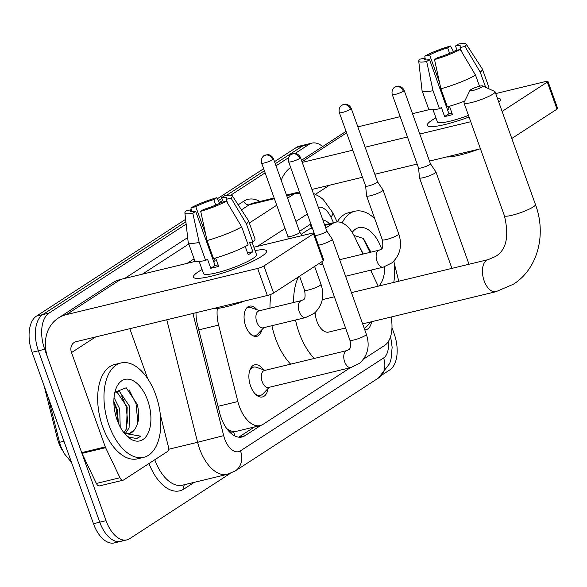 <?xml version="1.0" encoding="UTF-8"?>
<svg xmlns="http://www.w3.org/2000/svg" width="587" height="587" viewBox="0 0 587 587"><rect width="100%" height="100%" fill="white"/><g stroke="black" fill="none" stroke-linecap="round" stroke-linejoin="round"><path stroke-width="0.88" d="M321.889 264.59A15.526 8.57 -103.6 0 1 322.168 262.66M261.809 329.791A15.526 8.57 -103.6 0 1 256.805 336.344A15.526 8.57 -103.6 0 1 245.682 326.101A15.526 8.57 -103.6 0 1 249.519 306.15A15.526 8.57 -103.6 0 1 256.959 309.701M268.002 388.601A16.517 9.121 -103.6 0 1 262.433 396.951A16.517 9.121 -103.6 0 1 250.598 386.063A16.517 9.121 -103.6 0 1 254.677 364.835A16.517 9.121 -103.6 0 1 263.446 369.722M217.307 308.469A29.115 16.069 76.4 0 0 218.621 325.088L237.86 401.537A29.115 16.069 76.4 0 0 239.335 406.373A29.115 16.069 76.4 0 0 260.195 425.575A29.115 16.069 76.4 0 0 263.049 424.335L350.3 367.726M226.67 428.532L227.242 428.95A9.708 5.356 76.4 0 0 233.523 431.658A29.115 23.832 57 0 1 234.734 435.914M44.135 385.93L57.262 438.1A26.202 14.462 76.4 0 0 58.59 442.459A26.202 14.462 76.4 0 0 62.787 451.007M233.523 431.658L233.765 431.496A29.115 16.069 -103.6 0 1 227.242 428.95M312.277 227.837L309.166 229.143L301.19 234.316M233.765 431.496L236.568 431.284M362.891 254.098L354.643 236.825A29.115 16.069 76.4 0 0 335.669 222.187A29.115 16.069 76.4 0 0 332.814 223.427L325.741 228.02M378.219 286.177L370.595 270.211M363.544 359.127L384.632 345.442A29.115 16.069 76.4 0 0 391.089 317.017M371.586 321.727A16.517 9.121 -103.6 0 1 366.075 329.703A16.517 9.121 -103.6 0 1 364.776 329.85M295.114 153.42L309.055 144.373L302.76 145.892A29.115 16.069 -103.6 0 1 305.614 144.651A29.115 16.069 -103.6 0 0 302.76 145.892L275.266 163.736L302.76 145.892L296.464 147.41A29.115 16.069 -103.6 0 1 299.319 146.17L311.91 143.133A29.115 16.069 -103.6 0 1 322.667 146.545M230.155 473.489L129.771 538.624A29.115 16.069 -103.6 0 1 126.917 539.864A29.115 16.069 -103.6 0 1 106.049 520.669L44.678 349.265A29.115 16.069 -103.6 0 1 49.022 313.098L42.726 314.617L185.888 221.725L42.726 314.617A29.115 16.069 -103.6 0 0 38.39 350.784A29.115 16.069 -103.6 0 1 42.726 314.617L36.431 316.136L185.617 219.34M218.254 200.725L221.915 198.347L218.254 200.725M226.259 195.53L264.392 170.788L226.259 195.53M106.049 520.669L99.761 522.188L38.39 350.784L99.761 522.188A29.115 16.069 -103.6 0 0 120.621 541.39A29.115 16.069 -103.6 0 1 99.761 522.188L93.465 523.707L32.094 352.303A29.115 16.069 -103.6 0 1 36.431 316.136M123.475 540.15A29.115 16.069 -103.6 0 1 120.621 541.39L114.333 542.909A29.115 16.069 -103.6 0 1 93.465 523.707M217.256 198.81L263.644 168.711M274.518 161.652L296.464 147.41M195.999 312.724A29.115 16.069 76.4 0 0 197.548 325.037L219.677 412.954A29.115 16.069 76.4 0 0 221.152 417.79A29.115 16.069 76.4 0 0 242.013 436.992A29.115 16.069 76.4 0 0 244.867 435.752L260.826 425.399M391.977 327.671L394.148 333.739A29.115 16.069 -103.6 0 1 389.805 369.905L382.922 374.367M309.055 144.373A29.115 16.069 -103.6 0 1 311.91 143.133M49.022 313.098L186.152 224.117M219.259 202.64L222.656 200.431M230.662 195.236L265.133 172.871M276.007 165.813L288.621 157.632M310.875 223.94L299.473 231.344M288.129 238.704L287.476 239.129M329.556 223.669A29.115 16.069 76.4 0 0 322.806 219.824M254.472 426.954L238.733 437.168M155.775 394.97A48.53 26.782 -103.6 0 1 143.778 457.317A48.53 26.782 -103.6 0 1 109.006 425.318A48.53 26.782 -103.6 0 1 120.995 362.971A48.53 26.782 -103.6 0 1 155.775 394.97M143.778 457.317L137.483 458.836A48.53 26.782 -103.6 0 1 102.71 426.837A48.53 26.782 -103.6 0 1 114.7 364.49L120.995 362.971M117.143 420.035A31.639 17.463 -103.6 0 1 115.58 389.805A31.639 17.463 -103.6 0 1 130.82 379.708A31.639 17.463 -103.6 0 1 147.63 400.253A31.639 17.463 -103.6 0 1 147.264 434.806A31.639 17.463 -103.6 0 1 126.719 435.914A31.639 17.463 -103.6 0 1 117.143 420.035M129.338 433.441L134.107 430.234C138.921 424.005 139.955 415.376 137.219 404.348L126.205 387.78L114.935 392.219M124.195 432.56L126.572 428.576L127.203 407.092L117.261 392.461L115.059 391.962M125.559 433.133L129.074 427.974L129.698 406.49L119.763 391.859L116.16 391.5L115.096 391.889M118.449 423.344L117.209 409.506L113.856 401.42M120.21 426.984L119.711 408.904L114.032 397.538M134.107 430.234A21.932 12.107 -103.6 0 1 129.668 433.367A21.932 12.107 -103.6 0 1 123.475 432.164M125.677 434.835L128.663 437.036L136.646 438.548L140.895 436.2L124.4 433.36M118.141 422.618L116.057 408.471L113.871 402.55M127.981 423.953L126.044 406.057L121.648 395.865M137.857 422.706L136.037 403.651L129.074 389.79M136.411 438.599L140.895 436.2M261.472 256.453A38.823 6.178 160.3 0 1 226.413 271.825A38.823 6.178 160.3 0 1 195.486 278.245A38.823 6.178 160.3 0 1 198.538 271.656A38.823 6.178 160.3 0 1 202.067 269.536A38.823 6.178 160.3 0 0 198.538 271.656A38.823 6.178 160.3 0 0 193.453 277.145A38.823 6.178 160.3 0 0 221.314 273.439A38.823 6.178 160.3 0 0 261.472 256.453A38.823 6.178 160.3 0 0 265.684 253.114A38.823 6.178 160.3 0 0 255.066 250.561A38.823 6.178 160.3 0 1 266.557 250.972A38.823 6.178 160.3 0 1 261.472 256.453M160.324 414.664L168.308 446.384A4.85 2.678 76.4 0 1 167.339 451.608L123.608 479.983A4.85 2.678 76.4 0 1 123.131 480.188L99.533 485.889A4.85 2.678 -103.6 0 1 96.371 483.446L82.004 453.369A4.85 2.678 -103.6 0 1 81.688 452.614L47.914 358.283A38.823 31.779 57 0 1 58.245 318.117A38.823 31.779 57 0 1 66.456 314.603L257.634 268.435A4.85 0.77 -19.7 0 0 263.908 265.962L273.601 293.03A4.85 0.77 160.3 0 1 267.327 295.496L76.149 341.663A9.708 7.947 -123 0 0 74.094 342.544A9.708 7.947 -123 0 0 71.511 352.582L105.286 446.912A4.85 2.678 76.4 0 0 105.601 447.676L119.968 477.745A4.85 2.678 76.4 0 0 123.131 480.188M58.245 318.117L112.499 282.919A38.823 31.779 57 0 1 120.709 279.397L195.911 261.237M313.48 233.802A4.85 0.77 -19.7 0 0 314.118 233.112L323.804 260.18A4.85 0.77 160.3 0 1 323.173 260.863L313.48 233.802L263.908 265.962M314.118 233.112A4.85 0.77 -19.7 0 0 311.888 233.23L253.877 247.237M323.173 260.863L273.601 293.03M129.815 328.705L147.741 378.754M226.421 201.187L221.585 202.354A19.415 3.089 160.3 0 1 203.564 209.442L200.688 211.305A25.234 4.014 160.3 0 0 226.421 201.187L241.697 226.898L248.162 244.94A32.028 5.1 160.3 0 1 213.514 258.573L207.057 240.531L200.688 211.305M195.698 211.342L192.822 213.206A25.234 4.014 160.3 0 1 184.89 212.876A25.234 4.014 160.3 0 1 186.277 210.88L191.113 209.713A19.415 3.089 160.3 0 0 190.408 211.056A19.415 3.089 160.3 0 0 195.698 211.342L215.077 265.471A19.415 3.089 -19.7 0 0 218.1 264.854M191.113 209.713L191.81 211.658M223.207 201.965L221.673 197.687L224.55 195.823A25.234 4.014 160.3 0 1 232.379 195.875L248.448 220.609A32.028 5.1 160.3 0 1 248.528 220.785L254.993 238.828A32.028 5.1 160.3 0 1 252.836 241.91L249.651 242.68L252.88 251.698A28.147 4.476 160.3 0 1 250.884 253.136A28.147 4.476 160.3 0 1 248.198 254.736L245.256 246.503M252.036 242.101L256.504 254.567A28.147 4.476 160.3 0 1 252.821 258.544A28.147 4.476 160.3 0 1 223.706 270.864A28.147 4.476 160.3 0 1 203.506 273.542L199.154 261.398M192.822 213.206L199.184 242.431L205.648 260.467L207.541 259.241L210.77 268.259A28.147 4.476 160.3 0 0 218.643 266.359L215.634 257.972M205.648 260.467A32.028 5.1 160.3 0 1 194.679 260.415L188.222 242.38A32.028 5.1 160.3 0 1 188.178 242.189L184.89 212.876M199.184 242.431A32.028 5.1 160.3 0 1 188.222 242.38M248.528 220.785A32.028 5.1 160.3 0 1 246.379 223.867L231.095 198.149L226.259 199.316L227.69 203.322M252.836 241.91L246.379 223.867M205.721 234.411L195.787 206.675L190.951 207.849L191.289 210.212M190.951 207.849A25.234 4.014 160.3 0 1 216.684 197.724L213.807 199.587L215.774 205.068M219.619 203.337L216.684 197.724M232.379 195.875A25.234 4.014 160.3 0 1 231.095 198.149M195.787 206.675A19.415 3.089 160.3 0 1 213.807 199.587M221.673 197.687A19.415 3.089 160.3 0 1 226.964 197.973A19.415 3.089 160.3 0 1 226.259 199.316M245.065 300.874A32.997 5.254 160.3 0 1 212.824 308.659M241.697 226.898A32.028 5.1 160.3 0 1 207.057 240.531M214.292 258.353L215.172 260.804A19.415 3.089 -19.7 0 0 213.697 261.611M252.88 251.698L247.575 252.982M215.077 265.471L210.77 268.259M215.172 260.804L213.543 261.2M393.936 261.061A48.53 26.782 -103.6 0 1 393.774 282.42M352.215 232.423A31.639 17.463 -103.6 0 1 381.477 248.521A31.639 17.463 -103.6 0 1 381.55 248.727M370.925 252.161L363.39 238.505L353.917 235.372M363.324 253.995L357.681 243.179M384.756 266.74A31.639 17.463 -103.6 0 1 378.931 286.001M342.184 222.906A48.53 26.782 -103.6 0 1 354.841 211.247A48.53 26.782 -103.6 0 1 374.77 218.746M337.209 221.959A48.53 26.782 -103.6 0 1 348.546 212.765L354.841 211.247M371.703 270.981L371.806 269.917M370.015 252.381L362.92 238.065M481.817 87.008A6.795 1.079 -19.7 0 0 482.565 85.915A6.795 1.079 -19.7 0 0 477.326 86.854A6.795 1.079 -19.7 0 0 470.803 89.664A6.795 1.079 -19.7 0 0 469.938 90.435A6.795 1.079 -19.7 0 0 474.289 90.127A6.795 1.079 -19.7 0 0 481.817 87.008M482.565 85.915L494.731 91.469A16.502 2.627 160.3 0 1 495.076 91.799A16.502 2.627 160.3 0 1 492.919 94.125A16.502 2.627 160.3 0 1 475.844 101.346A16.502 2.627 160.3 0 1 464.009 102.923A16.502 2.627 160.3 0 1 464.068 102.446L469.938 90.435M315.19 312.482A16.502 9.106 76.4 0 0 316.885 321.199A16.502 9.106 76.4 0 0 328.705 332.081L345.56 328.008M314.228 358.466A53.38 29.46 -103.6 0 1 299.113 332.734A53.38 29.46 -103.6 0 1 295.532 320.003M290.631 364.16A53.38 29.46 -103.6 0 1 275.508 338.435A53.38 29.46 -103.6 0 1 271.928 325.704M293.581 302.503A53.38 29.46 -103.6 0 1 298.416 276.925M318.565 263.849A53.38 29.46 -103.6 0 1 322.989 264.964M269.976 308.204A53.38 29.46 -103.6 0 1 271.128 294.248M254.89 393.613A14.558 8.035 76.4 0 0 260.401 395.425A14.558 8.035 76.4 0 0 262.793 394.002L269.272 387.295M346.822 350.593L264.37 370.507A8.732 4.821 76.4 0 0 262.213 381.726A8.732 4.821 76.4 0 0 268.472 387.486L350.923 367.572A8.732 4.821 76.4 0 1 344.664 361.812A8.732 4.821 76.4 0 1 345.706 351.151A8.732 4.821 76.4 0 1 346.822 350.593L348.605 349.72C350.586 348.935 351.026 345.758 349.925 340.189A8.732 1.387 -19.7 0 0 356.192 339.352A8.732 1.387 -19.7 0 0 365.224 335.529A8.732 1.387 -19.7 0 0 365.474 335.36A8.732 1.387 -19.7 0 0 366.369 334.297L332.323 239.21A8.732 1.387 -19.7 0 0 332.301 239.166L326.805 230.992M318.44 245.197A8.732 1.387 -19.7 0 0 319.893 244.889A8.732 1.387 -19.7 0 0 331.178 240.45A8.732 1.387 -19.7 0 0 332.323 239.21M314.94 235.416L314.925 235.248A6.31 1.005 -19.7 0 0 314.933 235.262A6.31 1.005 -19.7 0 0 317.831 235.108A6.31 1.005 -19.7 0 0 325.983 231.902A6.31 1.005 -19.7 0 0 326.812 231.007A6.31 1.005 -19.7 0 0 326.79 230.977M265.17 370.309L256.343 367.293A14.558 8.035 76.4 0 0 253.562 367.124A14.558 8.035 76.4 0 0 249.49 371.248M364.167 328.148A14.558 8.035 76.4 0 0 366.427 326.761L371.197 321.823M392.277 94.58C390.986 89.385 394.992 86.744 394.787 87.162A6.31 5.166 -123 0 1 396.115 86.597A6.31 5.166 57 0 1 403.328 91.22A6.31 1.005 -19.7 0 1 396.805 93.986A6.31 1.005 -19.7 0 1 392.277 94.58L418.568 168.014A6.31 1.005 -19.7 0 1 418.56 167.977L419.507 177.802A8.732 1.387 -19.7 0 0 419.514 177.854A8.732 1.387 -19.7 0 0 423.528 177.641A8.732 1.387 -19.7 0 0 434.82 173.202A8.732 1.387 -19.7 0 0 435.965 171.969A8.732 1.387 -19.7 0 0 435.936 171.918L430.44 163.744M418.568 168.014A6.31 1.005 -19.7 0 0 421.473 167.86A6.31 1.005 -19.7 0 0 429.625 164.654A6.31 1.005 -19.7 0 0 430.447 163.766A6.31 1.005 -19.7 0 0 430.432 163.729M253.019 335.815A14.558 8.035 76.4 0 0 255.007 335.779A14.558 8.035 76.4 0 0 257.399 334.355L263.879 327.649M256.82 322.08A8.732 4.821 76.4 0 0 263.079 327.839L305.563 317.582A8.732 4.821 76.4 0 1 299.304 311.822A8.732 4.821 76.4 0 1 300.346 301.16A8.732 4.821 76.4 0 1 301.461 300.595L258.977 310.861A8.732 4.821 76.4 0 0 256.82 322.08M287.909 236.466A6.31 1.005 -19.7 0 0 287.923 236.51A6.31 1.005 -19.7 0 0 290.822 236.356A6.31 1.005 -19.7 0 0 298.974 233.149A6.31 1.005 -19.7 0 0 299.803 232.254A6.31 1.005 -19.7 0 0 299.781 232.217M259.777 310.662L250.95 307.647A14.558 8.035 76.4 0 0 248.169 307.478A14.558 8.035 76.4 0 0 246.386 308.351M381.902 191.259A8.732 1.387 -19.7 0 0 383.04 190.027A8.732 1.387 -19.7 0 0 383.017 189.975L377.522 181.801A6.31 1.005 -19.7 0 1 377.529 181.823A6.31 1.005 -19.7 0 1 376.7 182.711A6.31 1.005 -19.7 0 1 368.548 185.918A6.31 1.005 -19.7 0 1 365.65 186.072A6.31 1.005 -19.7 0 1 365.642 186.035L366.582 195.86A8.732 1.387 -19.7 0 0 366.596 195.911A8.732 1.387 -19.7 0 0 370.61 195.698A8.732 1.387 -19.7 0 0 381.902 191.259M469.05 117.004A38.823 6.178 160.3 0 1 429.332 126.513A38.823 6.178 160.3 0 1 432.377 119.924A38.823 6.178 160.3 0 1 435.914 117.811A38.823 6.178 160.3 0 0 432.377 119.924A38.823 6.178 160.3 0 0 427.299 125.413A38.823 6.178 160.3 0 0 469.05 117.004M281.224 180.37A38.823 31.779 57 0 1 290.631 167.405M497.306 98.029A38.823 6.178 160.3 0 1 499.53 101.382A38.823 6.178 160.3 0 1 498.781 102.138A38.823 6.178 160.3 0 0 500.395 99.24A38.823 6.178 160.3 0 0 497.306 98.029M302.246 162.401L352.802 150.191M365.136 147.212L407.459 136.991M419.8 134.012L470.737 121.714M547.326 82.07A4.85 0.77 -19.7 0 0 547.957 81.388L557.65 108.448A4.85 0.77 160.3 0 1 557.012 109.131L547.326 82.07L502.098 111.413M547.957 81.388A4.85 0.77 -19.7 0 0 545.727 81.505L495.714 93.582M357.857 126.873L400.18 116.652M412.514 113.673L429.75 109.512M557.012 109.131L511.791 138.481M480.43 148.775L429.486 161.08M417.152 164.059L374.829 174.28M362.495 177.259L311.932 189.469M398.764 281.217L394.163 262.932M460.267 49.455L455.424 50.621A19.415 3.089 160.3 0 1 437.403 57.709L434.527 59.581A25.234 4.014 160.3 0 0 460.267 49.455L475.543 75.173L479.506 86.23M429.537 59.61L426.661 61.481A25.234 4.014 160.3 0 1 418.736 61.143A25.234 4.014 160.3 0 1 420.116 59.148L424.959 57.981A19.415 3.089 160.3 0 0 424.254 59.331A19.415 3.089 160.3 0 0 429.537 59.61L448.916 113.739A19.415 3.089 -19.7 0 0 451.946 113.13M424.959 57.981L425.648 59.925M426.661 61.481L433.03 90.699L439.487 108.742L441.387 107.509L444.616 116.534A28.147 4.476 160.3 0 0 452.482 114.634L449.481 106.24M439.487 108.742A32.028 5.1 160.3 0 1 428.525 108.69L422.068 90.647A32.028 5.1 160.3 0 1 422.024 90.457L418.736 61.143M457.046 50.233L455.519 45.962L458.396 44.091A25.234 4.014 160.3 0 1 466.217 44.142L482.287 68.877A32.028 5.1 160.3 0 1 482.375 69.053L488.832 87.096A32.028 5.1 160.3 0 1 488.362 88.564M433.03 90.699A32.028 5.1 160.3 0 1 422.068 90.647M482.375 69.053A32.028 5.1 160.3 0 1 480.217 72.135L464.941 46.424L460.105 47.591L461.536 51.597M485.662 87.324L480.217 72.135M439.56 82.679L429.633 54.951L424.797 56.117L425.135 58.48M424.797 56.117A25.234 4.014 160.3 0 1 450.53 45.991L447.654 47.863L449.613 53.344M453.465 51.612L450.53 45.991M466.217 44.142A25.234 4.014 160.3 0 1 464.941 46.424M429.633 54.951A19.415 3.089 160.3 0 1 447.654 47.863M455.519 45.962A19.415 3.089 160.3 0 1 460.802 46.241A19.415 3.089 160.3 0 1 460.105 47.591M478.904 149.142A32.997 5.254 160.3 0 1 446.663 156.927M468.477 115.397A28.147 4.476 160.3 0 1 437.344 121.817L433.001 109.674M464.735 101.081A32.028 5.1 160.3 0 1 447.36 106.841L440.896 88.798L434.527 59.581M475.543 75.173A32.028 5.1 160.3 0 1 440.896 88.798M448.138 106.621L449.011 109.072A19.415 3.089 -19.7 0 0 447.536 109.886M448.916 113.739L444.616 116.534M449.011 109.072L447.389 109.468M218.012 406.329L237.86 401.537M57.262 438.1L58.399 437.829M309.98 224.528A29.115 23.832 57 0 1 311.631 228.005M198.773 329.879L218.621 325.088M309.166 229.143L312.453 228.343M324.787 225.364L332.814 223.427M63.968 441.329A33.973 0.492 165.9 0 1 59.5 442.202L48.185 397.245M32.094 352.303L44.678 349.265M238.909 437.19L244.867 435.752M192.925 313.465L223.676 435.635A19.415 10.713 76.4 0 0 224.66 438.863A19.415 10.713 76.4 0 0 240.472 450.838L383.582 357.975A19.415 10.713 76.4 0 0 388.286 341.641M240.472 450.838A19.415 15.893 -123 0 1 235.299 470.921L227.389 474.333A38.823 21.425 -103.6 0 1 199.565 448.732A38.823 21.425 -103.6 0 1 197.606 442.282L168.506 449.304M194.26 482.331L184.032 488.964A4.85 3.97 57 0 1 184.523 484.679M184.032 488.964A43.673 24.104 -103.6 0 1 149.003 463.503M154.792 459.746A38.823 21.425 76.4 0 0 182.542 485.163L227.389 474.333M124.715 278.429L187.664 237.588M238.183 204.812L243.744 201.202A43.673 24.104 -103.6 0 1 259.902 201.466M223.676 435.635L197.606 442.282L166.774 319.776M287.601 198.179L294.131 193.937L286.72 195.728M274.386 198.707L249.292 204.76L241.455 209.845M300.067 193.747A19.415 15.893 -123 0 0 294.131 193.937A38.823 21.425 -103.6 0 1 297.939 192.279L286.478 195.053M274.144 198.032L253.1 203.109A38.823 21.425 76.4 0 0 249.292 204.76A4.85 3.97 57 0 1 243.744 201.202M187.143 263.358L194.114 258.83M249.328 223.009L276.719 205.23M188.809 244.009L142.296 274.188M333.548 222.7L330.877 217.109A19.415 10.713 76.4 0 0 318.33 207.328M307.324 214.02L295.921 221.416M285.047 228.475L257.458 246.379M337.158 221.959L332.66 212.538A19.415 5.804 154.5 0 1 330.877 217.109M390.619 336.439L392.138 347.328L391.037 359.083L389.724 363.463L378.417 378.057A19.415 15.893 -123 0 0 383.582 357.975M120.709 279.397L66.456 314.603M95.571 336.975L71.511 352.582M81.688 452.614L105.286 446.912M267.327 295.496L257.634 268.435M105.601 447.676L82.004 453.369M96.371 483.446L119.968 477.745M351.452 292.642L488.223 259.608A16.502 9.106 76.4 0 0 486.601 260.312A16.502 9.106 76.4 0 0 484.143 280.806A16.502 9.106 76.4 0 0 495.964 291.688L513.39 284.218C537.795 268.927 546.68 234.404 535.454 204.562L495.076 91.799M488.223 259.608L495.428 256.534C506.376 250.04 509.362 236.422 504.387 215.686A16.502 2.627 -19.7 0 0 516.222 214.116A16.502 2.627 -19.7 0 0 533.289 206.895A16.502 2.627 -19.7 0 0 535.454 204.562M299.693 158.468A6.31 5.166 57 0 0 292.48 153.838A6.31 5.166 -123 0 0 291.145 154.41C291.35 153.992 287.344 156.634 288.635 161.829A6.31 1.005 -19.7 0 0 293.162 161.227A6.31 1.005 -19.7 0 0 299.693 158.468A6.31 1.005 -19.7 0 0 300.515 157.58L326.812 231.007M403.328 91.22A6.31 1.005 -19.7 0 0 404.157 90.332L430.447 163.766M272.684 159.715A6.31 5.166 57 0 0 265.471 155.085A6.31 5.166 -123 0 0 264.135 155.658C264.341 155.239 260.334 157.874 261.626 163.076A6.31 1.005 -19.7 0 0 266.153 162.474A6.31 1.005 -19.7 0 0 272.684 159.715A6.31 1.005 -19.7 0 0 273.505 158.82L299.803 232.254M301.461 300.595L303.244 299.722C305.108 299.421 305.548 296.244 304.565 290.191A8.732 1.387 -19.7 0 0 310.831 289.362A8.732 1.387 -19.7 0 0 319.871 285.539A8.732 1.387 -19.7 0 0 320.12 285.37A8.732 1.387 -19.7 0 0 321.008 284.299L314.61 266.417M350.41 109.277A6.31 5.166 57 0 0 343.197 104.647A6.31 5.166 -123 0 0 341.861 105.22C342.074 104.802 338.061 107.443 339.359 112.638A6.31 1.005 -19.7 0 0 343.887 112.036A6.31 1.005 -19.7 0 0 350.41 109.277A6.31 1.005 -19.7 0 0 351.239 108.39L377.529 181.823M339.66 259.711L379.195 250.165A8.732 4.821 76.4 0 0 378.079 250.722A8.732 4.821 76.4 0 0 377.037 261.384A8.732 4.821 76.4 0 0 383.296 267.144L345.589 276.25M379.195 250.165L380.978 249.292C382.834 248.983 383.274 245.806 382.291 239.753A8.732 1.387 -19.7 0 0 388.565 238.924A8.732 1.387 -19.7 0 0 397.597 235.101A8.732 1.387 -19.7 0 0 397.847 234.932A8.732 1.387 -19.7 0 0 398.742 233.868L383.04 190.027M346.587 132.838L302.012 161.763M329.417 185.243L315.527 194.26M236.568 431.276L260.195 425.575M324.611 224.858L335.669 222.187M71.555 462.512L64.166 453.502L60.703 446.164L59.5 442.202M126.917 539.864L120.621 541.39M332.66 212.538L323.276 199.551L319.754 196.726L313.311 193.314M299.429 191.971L297.939 192.279M235.299 470.921L378.417 378.057M362.641 323.885L495.964 291.688M504.387 215.686L464.009 102.923M322.278 299.686L334.377 296.765M260.401 395.425L257.781 396.056M350.923 367.572L359.655 363.25C367.88 355.473 370.118 345.816 366.369 334.297M253.562 367.124L250.95 367.755M349.925 340.189L321.83 261.736M288.635 161.829L314.933 235.262M300.515 157.58C298.159 152.855 293.918 153.266 294.351 153.398L291.145 154.41M469.006 264.253L435.965 171.969M451.924 268.376L419.514 177.854M404.157 90.332C401.794 85.614 397.56 86.018 397.993 86.15L394.787 87.162M255.007 335.779L253.679 336.102M321.008 284.299C324.758 295.826 322.52 305.475 314.302 313.253L305.563 317.582M287.916 236.488L288.151 238.96M248.169 307.478L246.848 307.793M304.565 290.191L299.553 276.191M299.796 232.239L302.056 235.607M261.626 163.076L287.923 236.51M273.505 158.82C271.143 154.102 266.909 154.513 267.342 154.645L264.135 155.658M398.742 233.868C402.491 245.388 400.253 255.037 392.028 262.822L383.296 267.144M382.291 239.753L366.596 195.911M339.359 112.638L365.65 186.072M351.239 108.39C348.876 103.664 344.635 104.075 345.075 104.207L341.861 105.22M346.066 131.371L301.491 160.288"/></g></svg>
